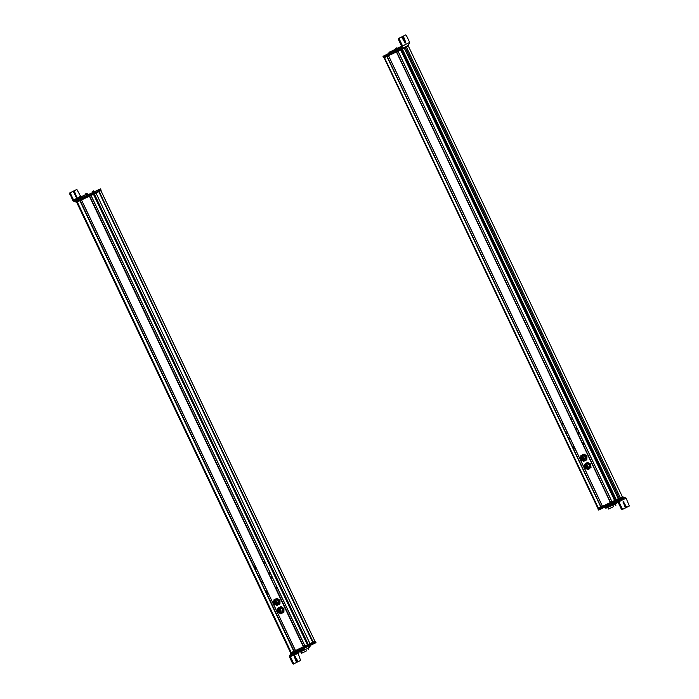 <?xml version="1.0" encoding="UTF-8"?>
<svg xmlns="http://www.w3.org/2000/svg" width="699" height="699" viewBox="0 0 699 699"><rect width="100%" height="100%" fill="white"/><g stroke="black" fill="none" stroke-linecap="round" stroke-linejoin="round"><path stroke-width="1.05" d="M384.144 57.729L598.44 508.225L600.983 507.028L387.001 56.392M598.44 508.225L384.459 57.589L386.879 56.453L600.86 507.09M387.089 56.348L600.983 507.028M601.07 506.967L610.533 502.537L396.551 51.901M602.512 506.312L388.53 55.675L396.429 51.962L610.402 502.598M612.656 495.678L400.955 49.839L614.928 500.467L610.533 502.537M612.053 501.83L398.081 51.184L400.676 49.97L614.648 500.606M401.313 48.886L615.592 500.152L618.3 498.824L404.328 48.187M618.3 498.824L620.38 497.784L406.399 47.156M406.46 47.121L620.38 497.784M620.432 497.758L622.381 496.788L408.391 46.16M585.779 464.73A2.123 1.922 -116.5 0 0 584.364 467.369A2.123 1.922 -116.5 0 0 587.143 468.697A2.123 1.922 -116.5 0 0 585.779 464.73M585.299 465.158L585.832 464.975C588.261 465.866 588.506 467.081 586.566 468.618M585.36 465.123L585.229 465.185A1.87 1.695 -116.5 0 1 585.692 465.036C588.13 465.936 588.375 467.15 586.435 468.688L586.968 468.505M585.229 465.185A1.87 1.695 -116.5 0 0 586.435 468.688M585.779 465.438C587.676 466.137 587.868 467.089 586.356 468.286C584.451 467.587 584.259 466.635 585.779 465.438L585.413 465.551M589.773 468.531L588.121 469.649L589.773 468.531M584.679 466.233L584.582 464.381L587.483 462.345L590.611 464.014L591.022 467.614M588.121 469.649L586.452 468.863A3.18 2.883 63.5 0 0 590.524 465.962L590.838 467.71M587.291 462.441L590.419 464.101L590.524 465.962A3.18 2.883 63.5 0 0 584.705 465.333M588.785 467.849A2.123 1.922 -116.5 0 0 586.417 464.337M583.805 457.347A2.123 1.922 -116.5 0 0 580.712 459.654A2.123 1.922 -116.5 0 0 583.805 457.347M581.358 456.858L583.621 457.478L583.027 460.204M583.49 457.548L582.957 460.239L580.764 459.584A1.87 1.695 -116.5 0 1 581.288 456.884A1.87 1.695 -116.5 0 1 583.49 457.548M583.193 457.766L582.774 459.881L581.061 459.365L581.472 457.251L583.193 457.766M584.093 454.07L580.895 455.582L584.093 454.07L585.64 455.101L586.968 456.237L586.828 459.82L583.63 461.323L582.084 460.3M583.91 454.167L586.784 456.333L586.636 459.907M580.72 457.426L580.895 455.582M584.574 459.715A2.123 1.922 -116.5 0 0 582.756 455.888M580.764 457.032A3.18 2.883 63.5 0 1 586.601 458.177A3.18 2.883 63.5 0 1 582.529 460.58M623.281 497.138L623.735 498.09L624.766 497.609L617.584 501.183L618.912 501.725L622.101 508.426L621.228 508.837L622.093 509.588L622.958 509.187L622.101 508.426M618.912 501.733L612.84 504.582L612.385 503.63L609.449 505.001M605.098 507.046L605.544 508.007L612.84 504.582M617.584 501.183L612.385 503.63M623.019 502.144L625.255 506.827L626.129 506.426L626.986 507.177L629.318 506.015L626.094 498.16L624.766 497.609M617.619 502.336L618.274 502.616L621.228 508.837M626.129 506.426L623.071 501.139L625.29 508.024L622.093 509.588M625.255 506.827L626.121 507.588L626.977 507.186M614.019 504.014L613.757 504.993L612.525 505.578L611.59 505.159M616.92 501.489L616.466 500.528L623.255 497.146L623.709 498.107L598.685 510.06L597.907 508.47M614.814 501.314L598.23 509.099L598.685 510.06L598.047 509.187M616.466 500.528L616.501 501.69M607.815 507.483L608.558 509.047L613.722 506.557M606.4 507.605L606.592 508.007L612.071 505.482M613.967 504.564L616.317 503.437L616.125 503.035M607.099 507.815L606.889 507.378M408.399 46.151L622.381 496.788L623.141 497.207L598.239 509.099L597.933 508.461L384.092 57.764L408.854 45.924L408.557 45.295M622.678 496.639L598.091 508.391L598.239 509.099M572.446 418.544A0.585 0.524 -116.5 0 0 571.869 418.448L572.367 419.505A0.585 0.524 -116.5 0 0 572.656 418.998M583.211 444.8L584.6 444.153M577.287 428.749L576.998 429.16L576.5 428.111L577.007 428.155M579.462 433.328L579.174 433.756L578.676 432.698L579.191 432.751M584.041 442.965L583.761 443.419L583.246 442.371L583.796 442.45M572.088 418.404A0.585 0.524 -116.5 0 0 572.56 419.348M577.4 428.959L576.902 427.91M579.576 433.555L579.078 432.506M584.146 443.227L583.648 442.179M574.403 447.255A0.585 0.524 63.5 0 1 573.416 447.648A0.585 0.524 63.5 0 1 574.333 447.124M574.045 446.687L574.543 447.744M569.502 436.989L570 438.037M567.326 432.401L567.824 433.45M562.73 422.729L563.237 423.786M575.05 448.627L573.669 449.274M569.659 437.268L569.091 437.19M569.1 437.19L569.598 438.238L569.886 437.757M567.474 432.681L566.915 432.602L567.422 433.651L567.71 433.17M562.887 423.017L562.319 422.939M562.328 422.93L562.835 423.987L563.123 423.507M389.36 53.168L383.017 56.313L391.431 52.364M383.471 57.266L383.017 56.313L383.629 57.196L401.846 48.633L408.662 45.243L408.216 44.299M385.665 55.029L386.407 54.688M384.599 55.562L383.856 55.903M387.263 54.304L386.818 54.522L387.263 54.304M395.284 49.376L389.116 52.268M401.27 46.571L401.471 45.881L401.287 46.562L395.031 49.507L395.485 50.459L402.152 47.322L402.572 45.959L409.693 42.412L406.503 35.71L405.647 34.95L403.332 36.103L405.507 41.73L405.56 42.989L404.721 42.333M401.742 45.304L401.707 46.186L397.469 48.152M397.486 48.17L401.278 46.492M401.444 46.414L397.582 48.248M394.201 51.062L393.747 50.101L391.379 51.21L389.186 52.242L389.64 53.194L395.485 50.459M393.747 50.101L395.031 49.507M397.233 48.441L395.197 49.411L395.442 48.441M398.081 48.065L398.535 49.017M401.471 45.881L398.517 39.66L399.391 39.249L402.572 45.959M409.282 43.775L409.693 42.403M391.379 51.21L391.833 52.172M399.391 39.249L399.339 38.096L401.654 36.942L404.634 42.167L405.507 41.73M400.789 37.344L398.465 38.506L398.517 39.66M404.791 35.352L402.467 36.514L404.634 42.141M404.782 35.361L405.647 34.95L404.782 35.361M383.952 57.825L383.655 57.187M386.259 54.758L384.083 55.789M383.978 55.92L386.18 54.802L383.987 55.841M402.939 54.749L403.673 54.391M312.715 642.329L98.795 191.666L313.03 642.18L291.186 652.578M313.03 642.18L314.917 641.245L100.883 190.635M290.609 652.84L76.628 202.221L290.609 652.84M77.231 201.941L291.212 652.578L293.964 651.285L79.992 200.648M291.247 652.56L77.266 201.924L79.861 200.7L293.842 651.346M294.052 651.241L80.07 200.604L293.964 651.285M294.873 650.856L294.043 651.223L266.686 593.53L268.04 592.892M295.441 650.594L81.46 199.958L295.441 650.594L303.515 646.793L89.533 196.157M295.494 650.568L81.512 199.931L89.411 196.218L303.392 646.855M290.452 653.714L290.146 653.076L290.452 653.714L310.365 644.303L310.059 643.665L303.515 646.793M305.044 646.077L91.062 195.44L93.491 194.296M98.812 190.888L99.109 191.517L96.086 193.003L98.708 191.709M275.415 604.784A2.123 1.922 -116.5 0 0 277.232 602.311A2.123 1.922 -116.5 0 0 274.401 600.808A2.123 1.922 -116.5 0 0 275.415 604.784M274.445 601.061L275.275 600.869C277.555 602.189 277.599 603.412 275.406 604.539M274.506 601.026L275.144 600.93C272.951 602.066 272.994 603.289 275.275 604.609A1.87 1.695 -116.5 0 0 276.044 604.452L276.105 604.417M276.044 604.452A1.87 1.695 -116.5 0 0 275.144 600.93M275.257 604.207C273.475 603.176 273.44 602.215 275.153 601.332C276.944 602.363 276.979 603.324 275.257 604.207L275.86 604.085M274.558 601.455L275.153 601.332M276.446 601.979L275.284 602.931M273.798 601.734L273.929 599.882L277.075 598.265L280.002 600.336L279.967 603.927L276.821 605.544L275.249 604.565M276.883 598.361L279.81 600.432L279.783 604.023L276.821 605.544M276.909 604.085A2.123 1.922 -116.5 0 0 277.739 600.301A2.123 1.922 -116.5 0 0 275.179 600.624M273.842 601.236A3.18 2.883 63.5 0 1 279.687 602.276A3.18 2.883 63.5 0 1 275.607 604.784M293.79 654.491L296.472 653.233L296.018 652.272L293.335 653.53L293.79 654.491L290.618 655.977L290.408 656.658L293.362 662.888L292.497 663.29L289.316 656.588L289.727 655.225L290.749 654.718L289.709 655.234L290.81 654.718M309.535 645.902L309.928 646.724L309.124 646.112M308.757 647.283L309.517 646.924M303.812 649.755L303.235 648.882M300.972 649.939L297.625 651.512L298.115 652.455L303.689 649.825M298.115 652.455L296.472 653.233M297.625 651.512L296.018 652.272M290.618 655.977L290.408 656.658L295.537 654.115M297.791 652.412L300.587 660.476L298.246 661.638L294.34 655.592L296.525 661.289L297.39 662.04L298.246 661.638L297.381 662.049M300.483 651.346L300.028 650.385M294.288 656.606L296.559 662.477L294.227 663.639L293.362 662.888M292.497 663.29L293.362 664.05L294.218 663.648L293.353 664.05M295.161 653.836L296.088 654.255L297.258 653.705L297.582 652.691M309.185 646.077L308.731 645.125L315.511 641.743L315.965 642.704L290.95 654.657L290.12 653.093M291.701 653.128L290.496 653.696L290.793 654.727M308.731 645.125L308.268 645.343M300.771 651.748L301.514 653.312L306.678 650.821M299.355 651.87L300.063 652.08L309.273 647.702L308.626 646.348M304.921 649.799L304.257 648.401M299.854 651.643L300.063 652.08M313.519 642.731L313.222 642.093L314.891 641.254L315.354 641.822L310.365 644.277M313.222 642.093L312.689 642.346M312.2 642.591L312.497 643.211M255.921 568.121A0.585 0.524 63.5 0 1 255.45 567.177M255.738 568.278A0.585 0.524 63.5 0 1 255.231 567.221L255.747 568.27M253.92 566.732L255.31 566.076L253.955 566.706L80.105 200.587M259.792 576.92L260.299 577.968L259.783 576.92M261.976 581.507L262.483 582.555L261.968 581.507M266.581 591.162L267.097 592.21L266.581 591.162M260.194 576.719L260.692 577.767M262.378 581.306L262.885 582.354M266.983 590.961L267.49 592.018M276.804 586.767A0.585 0.524 -116.5 0 0 275.983 587.396A0.585 0.524 -116.5 0 0 276.996 587.151M276.42 586.592A0.585 0.524 -116.5 0 0 276.891 587.536M264.842 561.577L263.497 562.206L264.851 561.585M272.461 577.846L271.963 576.789M270.277 573.25L269.779 572.201M265.69 563.586L265.192 562.538M276.201 589.039L277.582 588.392M272.06 578.038L271.562 576.99L272.068 578.038M269.884 573.451L269.377 572.402L269.884 573.451M265.288 563.787L264.79 562.73L265.297 563.778M279.093 609.633C277.381 610.515 277.416 611.476 279.198 612.507C280.919 611.625 280.884 610.664 279.093 609.633L278.499 609.755M279.224 611.223L280.386 610.279M279.198 612.507L279.801 612.385M279.216 612.909C281.409 611.774 281.356 610.55 279.084 609.231C276.891 610.358 276.935 611.59 279.216 612.909L280.116 612.682A1.87 1.695 -116.5 0 0 279.216 609.161A1.87 1.695 -116.5 0 0 278.385 609.362M279.084 609.231L278.447 609.327M279.224 610.402L278.254 610.874M279.355 613.084L280.229 612.901L279.207 608.925L278.333 609.109L279.355 613.084M277.739 610.026L277.87 608.182L281.007 606.566L282.579 607.545L283.943 608.637L283.908 612.228L282.134 613.137A3.18 2.883 63.5 0 1 279.548 613.084M280.823 606.662L283.75 608.724L283.724 612.324L282.134 613.137A3.18 2.883 63.5 0 0 282.178 607.746A3.18 2.883 63.5 0 0 277.783 609.537M279.189 612.857L280.762 613.844M280.849 612.385A2.123 1.922 -116.5 0 0 281.68 608.602A2.123 1.922 -116.5 0 0 279.119 608.916M75.754 201.845L75.309 200.893L87.864 194.977L87.41 194.016L87.873 194.969M85.252 196.218L100.499 188.861L94.085 191.867L93.631 190.914M75.457 200.823L75.911 201.775L93.71 193.422L100.953 189.822L100.341 188.931M94.348 191.91L92.006 193.02M97.843 190.145L97.1 190.486M98.909 189.612L99.651 189.272M89.953 194.007L90.389 193.789L89.953 194.007M96.244 190.871L96.689 190.652L96.244 190.871M100.525 188.844L101.067 190.547L99.109 191.517M100.953 189.822L101.102 190.53M84.99 194.969L81.337 196.69L80.673 196.419L76.855 189.438L74.54 190.591L74.592 191.744L73.727 192.155L75.929 196.821M78.69 198.009L72.914 200.849L78.611 198.175L79.066 199.128M80.988 196.987L78.611 198.175M81.04 196.9L83.565 195.816M86.929 194.051L83.522 195.72M93.413 191.019L93.946 191.954L87.812 194.846M86.493 193.413L87.419 193.833L86.894 194.095L85.016 194.977L85.261 193.999M80.796 197.135L80.001 197.52M74.216 200.237L73.552 199.958L70.599 193.737L70.547 192.575L72.862 191.421L69.682 192.985L72.914 200.849L74.225 201.399L77.79 199.731L77.336 198.769M75.999 189.84L73.675 190.993L73.727 192.155M75.99 189.84L76.855 189.438L75.99 189.84M71.997 191.832L72.871 191.421L73.718 192.181L76.768 197.468L74.592 191.744M80.892 197.074L78.926 198.027M80.184 196.559L78.97 197.135L80.193 196.55L81.119 196.969M78.699 198.123L78.97 197.135M80.009 196.637L79.144 197.048L80.009 196.637M85.523 193.868L86.222 193.544L85.523 193.868M85.461 193.903L86.292 193.509L85.461 193.903M93.946 193.3L75.868 201.801L76.165 202.439L94.251 193.938L96.086 193.029L95.78 192.391M75.833 201.819L76.322 202.369L76.025 201.731M98.21 191.937L97.921 191.325M97.222 190.504L99.424 189.385L97.231 190.425M99.503 189.35L97.327 190.373M91.953 193.055L94.147 192.015L91.919 193.142M602.459 506.329L388.487 55.693L602.451 506.338M610.603 502.502L396.63 51.866L610.611 502.502M612.009 501.847L398.028 51.21L612.001 501.856M614.788 500.545L400.807 49.909M401.584 49.542L613.285 495.381L403.865 54.312M616.221 499.855L402.24 49.218M616.369 499.785L402.388 49.148M619.305 498.317L405.333 47.681M626.094 498.16L618.912 501.725M614.491 503.804L614.037 502.852M611.38 505.272L610.926 504.311M610.078 505.875L609.624 504.923M607.51 507.081L607.055 506.128M623.141 502.363L624.006 501.952M616.317 500.598L616.02 499.96M615.898 500.799L615.592 500.161M400.964 47.881L401.418 48.834M401.392 47.681L401.846 48.633M396.49 48.816L396.945 49.769M399.339 38.096L398.465 38.506M402.467 36.514L403.332 36.103M402.51 37.667L403.384 37.265M383.803 57.108L384.109 57.755M401.733 48.685L402.039 49.323M313.161 642.119L99.179 191.482M290.688 652.814L76.707 202.186M294.139 651.18L266.747 593.495M254.017 566.679L80.167 200.561M263.506 562.214L89.621 196.122M303.628 646.724L276.236 589.021M303.689 646.689L276.297 588.995M263.558 562.179L89.725 196.07M304.991 646.103L91.019 195.467L304.982 646.103M307.464 644.941L93.483 194.305M308.311 644.539L94.33 193.903M310.007 643.692L96.025 193.055L310.015 643.683M295.013 653.923L294.559 652.962M302.955 650.175L302.51 649.222M297.39 660.878L296.525 661.289M295.266 656.413L294.401 656.824M308.757 646.287L308.303 645.326M308.539 645.212L308.233 644.574M308.11 645.422L307.805 644.775M313.397 642.792L313.091 642.154M93.255 192.461L93.71 193.422M93.675 192.26L94.129 193.212M78.847 197.328L73.552 199.958M69.725 194.147L70.599 193.737M80.079 197.485L80.534 198.446M81.757 196.69L82.211 197.651M84.334 195.484L84.789 196.436M86.571 194.427L87.025 195.379M87.296 194.077L87.751 195.03M92.163 191.631L92.618 192.583M93.081 191.194L93.535 192.155M70.547 192.575L69.682 192.985M76.715 196.218L75.85 196.62M73.675 190.993L74.54 190.591M93.526 193.501L93.832 194.139M93.954 193.3L94.251 193.938M98.935 190.818L99.241 191.456M601.07 506.985L387.097 56.348M586.653 464.197L585.255 464.896M588.549 467.998L587.143 468.697M585.378 467.238L585.937 466.958M585.535 467.552L586.784 466.932M586.644 467.273L587.422 466.888M586.802 467.587L587.387 467.299M586.382 465.98L586.837 465.752M586.54 466.294L587.099 466.015M585.718 465.884L586.452 465.517M585.876 466.198L586.819 465.726M585.203 466.373L585.666 466.146M585.36 466.696L586.321 466.216M586.05 467.552L587.3 466.932M586.208 467.867L586.741 467.605M586.784 466.583L587.282 466.338M586.942 466.906L587.396 466.679M585.989 466.705L587.169 466.119M586.146 467.019L586.697 466.74M582.713 455.905L581.315 456.604M584.609 459.697L583.202 460.396M581.288 458.02L581.856 457.74M581.446 458.334L582.686 457.723M581.891 459.243L582.817 458.78M582.861 458.518L583.42 458.238M583.018 458.832L583.482 458.605M582.608 457.845L583.071 457.618M582.765 458.168L583.281 457.906M581.926 457.539L582.547 457.233M582.084 457.854L582.905 457.452M581.358 458.78L581.979 458.474M581.516 459.094L582.756 458.474M582.547 459.129L583.482 458.666M582.704 459.444L583.42 459.086M582.049 458.404L582.59 458.133M582.206 458.719L583.385 458.133M605.334 508.103L604.88 507.151M626.986 507.177L626.121 507.588M615.863 505.578L615.12 504.014M623.167 497.19L622.861 496.552M408.242 44.29L408.688 45.225M382.982 56.322L383.436 57.283M388.967 52.338L389.422 53.299M397.609 48.275L396.674 47.855M383.62 57.196L383.926 57.834M408.583 45.278L408.889 45.916M314.917 641.245L100.936 190.609M291.186 652.586L77.213 201.95M277.686 603.901L276.288 604.6M275.799 600.109L274.401 600.808M275.983 602.529L276.446 602.293M275.825 602.206L276.28 601.979M274.724 602.25L275.161 602.04M274.567 601.935L275.589 601.428M274.777 603.56L276.018 602.94M274.62 603.246L275.223 602.949M275.423 603.779L276.524 603.228M275.266 603.455L275.764 603.211M276.009 603.394L276.542 603.123M275.852 603.08L276.559 602.721M275.362 602.092L276.07 601.734M275.205 601.778L275.756 601.498M274.471 602.896L275.712 602.276M274.314 602.582L275.266 602.101M275.126 602.617L275.747 602.311M310.076 646.645L309.692 645.832M316 642.687L315.546 641.726M290.758 654.736L290.303 653.783M308.818 649.843L308.076 648.279M315.38 641.804L315.083 641.166M310.373 644.295L310.068 643.657M279.067 610.909L279.679 610.603M278.412 611.197L279.652 610.577M279.146 610.07L279.696 609.799M279.303 610.393L280.011 610.035M279.792 611.372L280.5 611.022M279.95 611.686L280.482 611.424M279.207 611.756L279.705 611.503M279.364 612.071L280.465 611.52M278.56 611.546L279.163 611.241M278.718 611.861L279.958 611.241M278.508 610.236L279.53 609.72M278.665 610.55L279.102 610.332M279.757 610.507L280.22 610.279M279.923 610.821L280.386 610.594M281.627 612.202L280.229 612.901M279.74 608.41L278.333 609.109M75.274 200.91L75.728 201.862M95.789 192.391L96.095 193.02"/></g></svg>
